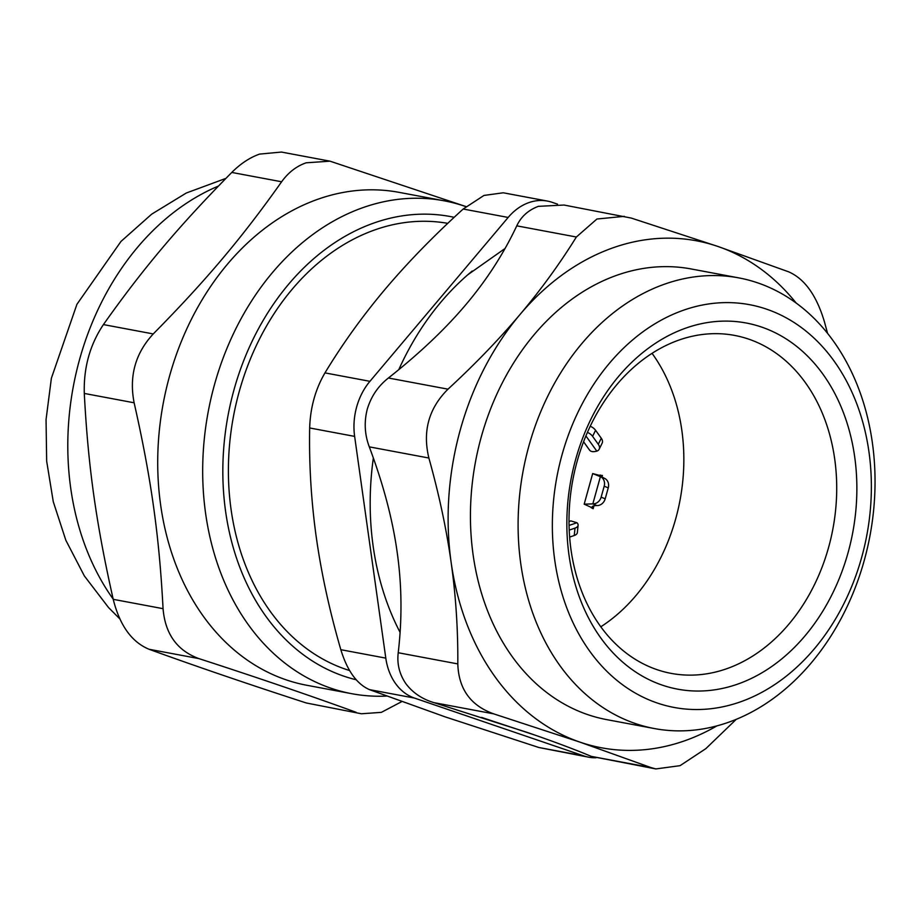 <?xml version="1.0" encoding="UTF-8"?>
<svg xmlns="http://www.w3.org/2000/svg" width="921" height="921" viewBox="0 0 921 921"><rect width="100%" height="100%" fill="white"/><g stroke="black" fill="none" stroke-linecap="round" stroke-linejoin="round"><path stroke-width="1.38" d="M569.213 530.116L575.015 528.113A8.6 4.329 5.9 0 0 578.1 525.223A8.6 4.329 5.9 0 0 576.949 522.725L570.836 520.895L569.005 521.528M600.055 475.052L601.448 475.397C600.055 475.627 601.045 476.594 604.441 478.287L592.675 473.578L600.791 475.72M584.179 504.167L592.836 503.879L596.866 505.56C592.986 505.617 591.512 506.4 592.41 507.908L584.179 504.167L592.675 473.578M592.134 506.884L593.147 508.726L591.029 507.563M589.313 449.655C590.373 451.67 592.859 452.165 596.762 451.152L596.82 451.14A8.6 5.319 -153.8 0 0 599.18 449.206A8.6 5.319 -153.8 0 0 598.293 444.279L592.594 436.347A8.6 5.319 -153.8 0 0 587.437 432.386M356.197 679.767A236.409 181.944 -79.4 0 1 229.467 408.314A236.409 181.944 -79.4 0 1 454.203 217.321M447.779 223.354A229.248 176.429 100.6 0 0 376.033 229.479A229.248 176.429 100.6 0 0 228.915 453.27A229.248 176.429 100.6 0 0 349.589 670.534M465.922 206.638A250.742 192.973 100.6 0 0 444.072 200.79A250.742 192.973 100.6 0 0 364.152 207.213A250.742 192.973 100.6 0 0 202.781 462.929A250.742 192.973 100.6 0 0 351.695 693.686A250.742 192.973 100.6 0 0 386.578 696.069M351.695 693.686L306.739 685.259A250.742 192.973 -79.4 0 1 157.813 454.502A250.742 192.973 -79.4 0 1 319.184 198.786A250.742 192.973 -79.4 0 1 399.104 192.362L444.072 200.79M306.348 702.988L361.481 713.775L306.348 702.988C247.312 683.843 194.884 665.929 149.041 649.259L198.878 658.596C257.915 677.741 310.342 695.654 356.185 712.324M401.752 701.618L381.352 712.359L361.481 713.763M465.991 206.58L330.006 161.175L281.412 152.057L259.618 154.095C249.971 157.456 240.68 163.57 231.781 172.434L281.619 181.771C288.308 172.503 296.481 166.171 306.129 162.81L330.006 161.175M281.619 181.771C241.947 237.848 206.108 280.329 153.254 333.932L103.417 324.583C143.077 268.518 178.927 226.036 231.781 172.434M103.417 324.583C89.924 344.765 83.546 367.721 84.295 393.44L134.132 402.788C128.952 376.229 135.329 353.273 153.254 333.932M134.132 402.788C151.159 478.218 159.229 535.7 163.063 608.677L113.225 599.329C119.765 625.417 131.703 642.064 149.041 649.259M198.878 658.596C177.108 650.571 165.17 633.924 163.063 608.677M113.225 599.329C96.21 523.888 88.128 466.406 84.295 393.44M578.1 525.223L577.34 532.614A8.6 4.329 -174.1 0 1 574.255 535.504L569.639 537.093M601.609 477.124L604.464 478.298A8.6 7.391 112.4 0 1 608.251 487.865L605.201 498.814A8.6 7.391 112.4 0 1 596.9 505.56M602.403 475.409L601.989 476.905M593.953 505.836L593.147 508.726M601.137 497.144L604.188 486.196A8.6 7.391 -67.6 0 0 600.4 476.629L592.836 503.879A8.6 7.391 -67.6 0 0 601.137 497.144L605.201 498.814M590.234 426.25A8.6 5.319 26.2 0 1 595.576 430.28L601.275 438.223A8.6 5.319 26.2 0 1 602.161 443.139L599.18 449.206M654.336 728.546L606.674 719.612A229.248 176.429 -79.4 0 1 470.527 508.622A229.248 176.429 -79.4 0 1 618.06 274.838A229.248 176.429 -79.4 0 1 691.141 268.955L738.792 277.889A229.248 176.429 100.6 0 0 665.722 283.76A229.248 176.429 100.6 0 0 518.189 517.556A229.248 176.429 100.6 0 0 654.336 728.546A229.248 176.429 100.6 0 0 727.406 722.674A229.248 176.429 100.6 0 0 874.95 488.878A229.248 176.429 100.6 0 0 738.792 277.889M547.373 201.066L503.257 192.788L483.986 195.436L463.194 209.021L508.162 217.448A57.309 44.104 -79.4 0 1 547.373 201.066A57.309 44.104 -79.4 0 1 552.116 202.309L557.539 204.163M508.162 217.448L369.931 381.317L324.963 372.89C315.408 389.261 310.308 407.623 309.663 427.966L354.631 436.393A57.309 44.104 -79.4 0 1 369.931 381.317M354.631 436.393L385.795 658.124L340.828 649.696C347.286 670.787 356.841 684.096 369.482 689.633L414.438 698.06A57.309 44.104 -79.4 0 1 385.795 658.124M414.438 698.06L583.845 755.922L538.877 747.507L588.577 757.177A57.309 44.104 -79.4 0 1 583.845 755.922M596.083 757.741A57.309 44.104 -79.4 0 1 588.577 757.177M373.35 458.025A254.069 195.528 100.6 0 0 373.155 546.245A254.069 195.528 100.6 0 0 400.082 632.359M472.231 271.016A254.069 195.528 100.6 0 0 467.856 274.711A254.069 195.528 100.6 0 0 398.781 369.643M652.056 353.342A171.939 132.325 -79.4 0 1 600.803 626.798M739.413 702.216A204.888 157.687 -79.4 0 1 562.006 454.893A204.888 157.687 -79.4 0 1 834.138 361.136A204.888 157.687 -79.4 0 1 739.413 702.216M736.915 684.384A186.261 143.354 100.6 0 0 823.017 374.306A186.261 143.354 100.6 0 0 575.625 459.544A186.261 143.354 100.6 0 0 736.915 684.384M679.733 339.803A171.939 132.325 -79.4 0 1 734.532 335.405A171.939 132.325 -79.4 0 1 836.648 493.644A171.939 132.325 -79.4 0 1 725.99 668.98A171.939 132.325 -79.4 0 1 671.19 673.389A171.939 132.325 -79.4 0 1 569.074 515.15A171.939 132.325 -79.4 0 1 679.733 339.803M538.877 747.507L445.188 716.883L369.482 689.633M324.963 372.89C342.428 344.028 362.471 316.156 385.093 289.275C407.819 262.404 433.86 235.649 463.194 209.021M340.828 649.696C329.614 611.049 321.417 573.53 316.26 537.15C311.194 500.782 308.995 464.391 309.663 427.966M796.158 303.032A257.903 198.487 100.6 0 0 717.747 246.402A257.903 198.487 100.6 0 0 519.974 314.545A257.903 198.487 100.6 0 0 451.14 562.432A257.903 198.487 100.6 0 0 580.069 742.165A257.903 198.487 100.6 0 0 716.918 725.875M736.259 719.324L705.854 748.635L680.066 765.662L655.856 768.931L591.34 756.394C573.138 748.796 551.391 740.68 526.121 732.057L434.033 702.665C422.163 699.12 412.758 692.788 405.85 683.647C399.426 674.195 396.882 663.891 398.217 652.736C402.212 618.831 401.867 585.353 397.181 552.312C392.588 519.294 383.286 484.135 369.286 446.858C364.67 434.631 363.991 422.071 367.272 409.177C371.117 396.433 378.163 386.049 388.409 378.001C419.596 353.376 445.465 328.855 466.026 304.437C486.656 280.03 503.568 253.839 516.773 225.841C521.09 216.619 528.297 210.115 538.394 206.339L564.066 205.038L631.299 218.081L717.747 246.402L788.595 271.81C804.62 278.775 816.559 295.422 824.41 321.74L827.576 333.356M369.286 446.858L428.875 458.025C439.041 494.358 446.466 529.161 451.14 562.432C455.826 595.703 458.048 629.527 457.806 663.914L398.217 652.736M434.033 702.665L493.621 713.833C470.562 705.555 458.623 688.908 457.806 663.914M493.621 713.833L580.069 742.165L650.928 767.561L591.34 756.394M655.856 768.931L650.928 767.561M516.773 225.841L576.362 237.008L596.935 219.014L624.369 216.343M576.362 237.008C559.519 264.108 540.719 289.965 519.974 314.545C499.24 339.135 475.248 364.014 447.997 389.169L388.409 378.001M428.875 458.025C422.417 431.224 428.783 408.279 447.997 389.169M576.949 522.725L569.051 525.442M596.866 505.56L592.767 503.879M585.917 435.944L596.82 451.14M113.179 599.099A250.742 192.973 -79.4 0 1 218.415 186.077M575.015 528.113L574.255 535.504M601.448 475.397L601.183 476.33M592.905 506.147L592.41 507.908M604.188 486.196L608.251 487.865M592.594 436.347L595.576 430.28M598.293 444.279L601.275 438.223M589.59 450.139L583.592 441.769M119.88 618.947L108.505 607.503L84.364 575.947L65.84 540.259L53.268 501.692L46.66 461.133L46.05 419.631L51.38 378.243L76.927 304.298L120.973 241.44L151.689 214.156L186.307 193.007L225.91 178.375M481.591 717.413L535.608 735.326M505.03 248.509L467.856 274.711"/></g></svg>
